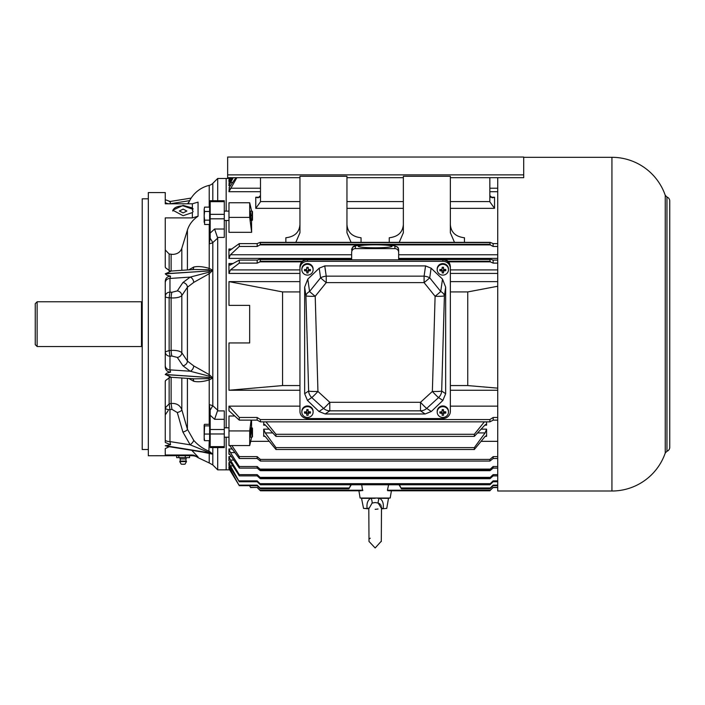 <?xml version="1.0" encoding="UTF-8"?>
<svg xmlns="http://www.w3.org/2000/svg" width="705" height="705" viewBox="0 0 705 705"><rect width="100%" height="100%" fill="white"/><g stroke="black" fill="none" stroke-linecap="round" stroke-linejoin="round"><path stroke-width="1.06" d="M386.763 508.402L381.484 508.825L386.763 508.402L388.543 498.056M370.689 498.056L379.625 498.056M388.772 498.338L379.704 498.338C382.621 500.189 383.793 503.537 383.212 508.402L381.484 508.402L378.188 503.07L375.157 502.524L372.117 503.07L369.023 508.446M369.006 541.44L375.157 547.97L381.282 541.228M363.542 508.402L361.533 498.338L370.61 498.338C367.693 500.18 366.521 503.529 367.102 508.402L363.542 508.402L368.83 508.825M367.094 508.358L368.821 508.402M375.157 509.336L376.417 509.23M376.602 509.204L378.039 509.001M381.493 507.318L381.431 506.675M381.123 505.547L380.876 505.053M380.242 504.26L379.775 503.863M379.554 503.723L379.079 503.449M375.157 498.285L371.2 498.329A5.64 1.93 -110.6 0 1 372.117 503.07M379.704 498.338L379.105 498.329A5.64 1.93 -69.4 0 0 378.188 503.07M379.034 498.056L377.721 498.303M383.212 508.402C387.9 508.402 387.9 508.402 383.212 508.402L383.212 508.367M375.157 247.781A16.92 1.472 180 0 1 358.237 246.309A16.92 1.472 180 0 1 375.157 244.829A16.92 1.472 180 0 1 392.077 246.309A16.92 1.472 180 0 1 375.157 247.781M450.354 409.737L450.354 267.195C449.878 262.754 447.367 260.304 442.837 259.837L307.477 259.837L442.837 259.837L442.837 261.308L307.477 261.308L307.477 259.837A7.517 7.209 180 0 0 299.951 267.045L299.951 411.359A7.517 7.209 0 0 0 307.477 418.567L442.837 418.567A7.517 7.209 0 0 0 450.354 411.359L450.354 267.045A7.517 7.209 180 0 0 442.837 259.837L442.837 259.167C447.367 259.634 449.878 262.084 450.354 266.525L450.354 267.045M307.477 259.837L307.477 259.167C302.938 259.634 300.436 262.084 299.951 266.525L299.951 267.045M398.651 259.079L442.837 259.167M398.651 259.837L398.651 252.346A3.763 3.745 180 0 0 394.897 248.601L355.417 248.601A3.763 3.745 180 0 0 351.654 252.346L351.654 259.837M307.477 259.167L351.654 259.079M394.897 248.601L394.897 246.309C395.99 244.089 354.324 244.089 355.417 246.309L355.417 248.601M315.769 259.414L351.442 259.184M355.417 246.309A3.763 3.745 180 0 0 351.654 250.055C354.069 245.789 348.305 245.596 375.016 244.573C401.929 244.661 397.823 248.001 398.651 250.055L398.651 252.346M351.654 259.414L351.654 252.346M192.368 455.756L193.091 455.756L192.368 455.756A9.403 9.403 0 0 1 198.061 457.686L209.218 462.956L209.218 453.456L202.3 452.028M191.751 450.328L198.061 456.937L192.368 454.998L165.252 454.998L165.252 448.6L169.288 446.697M188.288 203.798A29.61 29.61 0 0 1 209.218 185.362A7.517 7.517 0 0 0 212.804 183.362L212.804 200.722M165.252 273.734L210.257 270.852A4.697 1.798 180 0 0 212.716 270.368L209.218 273.699L193.725 282.405L187.415 287.252L181.819 295.58A4.697 4.168 33.8 0 0 177.299 290.909L182.895 282.555L190.2 277.1L208.891 272.218L210.257 270.852L165.252 273.857L170.557 271.451L165.446 267.724L165.252 266.428L165.252 217.898L192.368 217.898L192.368 212.575L183.115 215.712L172.778 210.187L183.115 205.375L192.368 207.949L192.368 203.798L165.252 203.798L165.252 192.562L148.332 192.562L148.332 455.756L192.368 455.677L192.368 454.998M165.252 365.56A4.697 4.309 180 0 0 169.967 369.869L169.967 356.201A4.697 4.309 180 0 1 165.252 351.892L169.138 350.544L169.967 356.201L171.941 356.06L177.299 357.409A4.697 4.168 146.2 0 0 181.819 352.738L181.819 295.58C180.313 297.105 177.281 297.898 172.743 297.977L169.138 297.774L169.138 350.544L172.743 350.341C177.281 350.411 180.304 351.213 181.819 352.738L187.415 361.066L193.725 365.913L209.218 374.619L212.716 377.95A4.697 1.798 0 0 0 210.257 377.466L208.891 376.1L190.2 371.218A4.697 3.252 114.4 0 0 193.725 365.913M148.332 198.81L142.225 198.81L142.225 449.508L148.332 449.508M208.891 453.086L210.257 453.024A4.697 4.345 179.9 0 1 212.716 454.179L209.218 453.456A4.697 1.146 98.8 0 0 208.891 453.086L165.252 445.771L170.557 444.74L165.252 442.423L165.252 381.89L165.446 380.594L170.557 376.867L165.252 374.461L166.829 373.148L170.557 372.152C167.297 371.914 165.525 370.178 165.252 366.961L165.252 281.357C165.525 278.14 167.297 276.413 170.557 276.166L166.829 275.17L165.252 273.857M192.218 455.668L191.452 455.615M190.949 455.589L189.575 455.509L189.575 457.642L185.274 457.642L185.274 455.368M192.853 209.27L183.115 205.834C176.876 206.16 173.43 207.887 172.778 211.006M182.895 282.555A4.697 4.168 33.9 0 1 187.415 287.252L187.415 361.066A4.697 4.168 -33.9 0 1 182.895 365.763L190.2 371.218L169.967 369.869L170.557 372.152M179.352 211.006L183.115 212.884L186.878 211.006L183.115 209.121L179.352 211.006M209.218 424.322L209.218 404.573L210.178 410.116L212.804 405.727L217.704 410.213L217.704 238.105L212.804 242.59L212.804 405.727L209.218 404.573L209.218 379.907A4.697 1.304 85.9 0 0 208.891 378.594L210.257 377.589L165.252 374.584M229.909 469.856L226.164 469.856L226.164 437.206L226.164 469.856L217.704 469.856L217.704 447.596M226.164 427.803L226.164 220.515L226.164 427.803M217.704 410.213L214.593 419.299L210.187 415.219L210.187 410.521L210.187 414.223M210.187 218.814L224.287 218.814L224.287 200.722L210.187 200.722L210.187 233.099L214.593 229.019L217.704 238.105M224.287 218.814L224.287 237.409L217.633 237.409M217.633 410.909L224.287 410.909L224.287 447.049M165.252 199.718L170.557 201.621L169.967 203.815M165.252 439.849A4.697 1.727 180 0 0 169.967 441.577L170.557 444.74M169.138 377.281L169.138 403.868L165.252 407.948A4.697 1.727 180 0 0 169.958 409.675L169.967 441.577L190.2 444.837A4.697 1.304 136.8 0 0 193.725 440.334C197.99 445.225 203.155 448.865 209.218 451.271L212.716 454.135A4.697 4.345 0.1 0 0 210.257 452.98L190.2 444.837L182.895 432.05A4.697 1.666 -16 0 0 187.415 429.239L193.725 440.334M170.557 376.867L169.967 376.937L170.557 376.867M169.967 271.381L170.557 271.451M165.252 249.931L169.138 253.985L172.743 254.417C177.352 254.152 180.383 252.126 181.819 248.31L187.415 230.059C189.196 224.446 192.738 219.828 198.061 216.224L192.368 217.898M198.061 457.686L198.061 456.937L193.452 455.069M169.253 203.798A4.697 1.877 0 0 1 165.252 201.947M198.061 216.224L198.061 202.124L192.368 203.798M192.368 212.575L193.091 211.553L192.368 210.187L193.091 208.83L192.368 207.949M188.781 269.856L193.725 267.028C197.99 266.12 203.155 266.578 209.218 268.411L212.716 270.253A4.697 1.798 0 0 1 210.257 270.729L208.891 269.724L194.413 269.477L170.266 271.099L165.446 267.724M170.557 276.166L169.967 278.449A4.697 4.309 0 0 0 165.252 282.758M165.446 380.594L170.266 377.219L194.413 378.841L208.891 378.594M171.112 377.281L171.112 403.542L169.138 403.868L169.967 409.675L171.941 409.349L171.112 403.542L172.743 403.41C177.281 403.613 180.304 405.719 181.819 409.737L187.415 429.239L187.415 378.365M210.187 233.099L210.178 238.202L209.218 243.754L209.218 224.498M187.504 203.798L189.169 201.692M208.891 269.724A4.697 1.304 94.1 0 0 209.218 268.411L209.218 243.754A7.517 4.353 180 0 0 212.804 242.59L210.178 238.202M192.641 269.601A4.697 3.296 67 0 0 193.725 267.028M208.891 376.1A4.697 0.696 104.3 0 0 209.218 374.619L209.218 273.699A4.697 0.696 75.7 0 0 208.891 272.218M171.941 356.06A4.697 0.749 85.8 0 1 171.112 350.394L171.112 297.924A4.697 0.749 94.2 0 1 171.941 292.258L177.299 290.909M193.725 282.405A4.697 3.252 65.6 0 0 190.2 277.1L169.967 278.449L169.967 292.117C167.147 292.319 165.578 293.756 165.252 296.426A4.697 1.375 180 0 0 169.138 297.774L169.967 292.117L171.941 292.258M165.252 374.461L210.257 377.589A4.697 1.798 180 0 1 212.716 378.065L209.218 379.907C203.199 381.731 198.034 382.189 193.725 381.29A4.697 3.296 113 0 0 192.641 378.717M208.891 452.055L209.218 440.678M171.941 409.349L177.299 412.531A4.697 1.666 164 0 0 181.819 409.737L181.819 377.995M193.725 381.29L188.781 378.462M210.187 235.382L210.187 236.316M217.704 200.722L217.704 178.462L212.804 183.362M226.164 211.112L226.164 178.462L226.164 211.112M210.187 415.219L210.187 447.049M252.02 211.112L252.487 211.588L252.487 220.048L252.02 220.515L252.02 211.112L250.266 211.112L251.05 215.818M210.187 209.015L209.623 208.451M210.187 222.621L209.623 223.185M209.623 211.474L204.591 211.474L204.168 209.306L204.591 207.129L209.623 207.129L209.623 224.498L204.591 224.498L204.591 220.154L209.623 220.154M204.168 209.306L204.168 215.818L204.591 211.474M204.591 220.154L204.168 215.818L204.168 222.331M307.477 275.109A5.64 5.402 180 0 0 313.117 269.707A5.64 5.402 180 0 0 307.477 264.305A5.64 5.402 180 0 0 301.837 269.707A5.64 5.402 180 0 0 307.477 275.109M313.117 269.707L313.117 269.01A5.64 5.402 180 0 0 307.477 263.599A5.64 5.402 180 0 0 301.837 269.01L301.837 269.707M306.543 270.843L306.543 269.997L306.825 271.117L304.525 270.72L304.525 269.477L306.543 269.601L306.825 267.265L308.12 267.265L308.402 269.601L310.429 269.477L310.429 270.72L308.12 271.117L308.12 272.932L306.825 272.932L306.825 270.808L308.12 271.117L308.402 269.997L308.402 270.843M306.543 269.997L304.525 270.72M310.429 270.72L308.402 269.997M306.825 267.944L308.12 267.944M611.931 157.312L611.931 491.006A56.4 56.4 0 0 0 665.247 453.007L665.247 195.311A56.4 56.4 0 0 0 611.931 157.312L523.709 157.312M666.956 451.279A4.23 4.23 0 0 0 669.75 447.296L669.75 201.022A4.23 4.23 0 0 0 666.956 197.039L666.956 451.279L665.247 453.007M497.73 177.704L497.73 491.006L611.931 491.006M442.837 417.466A5.64 5.402 180 0 0 448.477 412.064A5.64 5.402 180 0 0 442.837 406.653A5.64 5.402 180 0 0 437.197 412.064A5.64 5.402 180 0 0 442.837 417.466M448.477 412.064L448.477 411.359A5.64 5.402 180 0 0 442.837 405.957A5.64 5.402 180 0 0 437.197 411.359L437.197 412.064M439.885 411.835L441.903 411.958L442.185 409.623L443.48 409.623L443.48 411.685L445.789 411.835L445.789 413.077L443.762 413.2L443.48 415.289L442.185 415.289L442.185 413.465L439.885 413.077L439.885 411.835M442.185 413.465L441.903 412.355L439.885 413.077M443.48 412.628L443.762 413.2M445.789 413.077L443.762 412.355M443.48 413.165L442.185 413.165M442.185 410.301L443.48 410.301M182.701 464.216A0.943 0.943 0 0 0 183.52 464.216M252.02 427.803L252.487 428.27L252.487 436.73L252.02 437.206L252.02 427.803L251.05 427.803M210.187 425.697L209.623 425.133M210.187 439.303L209.623 439.867M204.591 425.882L204.168 425.106L204.168 437.373L204.591 425.882L209.623 425.882L209.623 440.678L204.591 440.678L204.168 437.373L204.212 440.149M204.212 424.859L204.591 424.322L209.623 424.322L209.623 425.882M209.623 434.06L204.591 434.06M204.168 439.902L204.591 440.678M442.837 275.109A5.64 5.402 180 0 0 448.477 269.707A5.64 5.402 180 0 0 442.837 264.305A5.64 5.402 180 0 0 437.197 269.707A5.64 5.402 180 0 0 442.837 275.109M448.477 269.707L448.477 269.01A5.64 5.402 180 0 0 442.837 263.599A5.64 5.402 180 0 0 437.197 269.01L437.197 269.707M439.885 269.477L441.903 269.601L442.185 267.265L443.48 267.265L443.48 269.328L445.789 269.477L445.789 270.72L443.762 270.843L443.48 272.932L442.185 272.932L442.185 271.117L439.885 270.72L439.885 269.477M442.185 271.117L441.903 269.997L439.885 270.72M442.185 270.808L443.48 270.808L443.48 272.932M443.48 271.117L443.48 270.271L443.762 270.843M445.789 270.72L443.762 269.997M442.185 267.944L443.48 267.944M186.508 461.599L179.722 461.599L181.238 464.216L184.992 464.216L186.525 461.528L180.101 461.088A8.874 8.874 0 0 0 180.216 458.964A1.41 1.41 0 0 0 178.814 457.642L185.274 457.642M186.42 461.387L186.129 461.088A8.874 8.874 0 0 1 186.005 458.964A1.41 1.41 0 0 1 187.415 457.642M178.814 455.421L178.814 457.642L176.647 457.642L176.647 455.509M37.127 346.534L35.25 344.648L35.25 303.67L37.127 301.784L37.127 346.534L141.476 346.534L141.476 301.784L142.225 301.74M442.837 261.308A7.517 7.209 0 0 1 450.354 268.517M299.951 268.517A7.517 7.209 0 0 1 307.477 261.308M431.107 268.182L425.556 265.908L324.749 265.908L319.206 268.182L307.803 279.11L304.657 287.111L304.657 393.716L307.459 400.449L319.004 411.508L325.19 413.976L425.115 413.976L431.31 411.508L442.846 400.449L445.657 393.716L445.657 287.111L442.502 279.11L431.107 268.182L429.724 277.814L440.731 291.491A9.403 5.596 8.1 0 1 444.406 295.844L445.657 287.111M425.556 265.908L424.093 276.157A9.403 5.596 8.1 0 1 429.724 277.814A9.403 0.643 -38.8 0 1 424.093 282.617L424.093 276.157L326.221 276.157L324.749 265.908M442.502 279.11L440.731 291.491A9.403 0.643 -38.8 0 1 435.1 296.285L432.368 391.451L420.515 402.299L329.79 402.299L317.946 391.451L315.214 296.285L326.221 282.617A9.403 0.643 -141.2 0 1 320.581 277.814A9.403 5.596 -8.1 0 1 326.221 276.157L326.221 282.617L424.093 282.617L435.1 296.285A9.403 0.82 1.6 0 0 444.406 295.844L441.674 391.011A9.403 9.28 124.2 0 1 438.572 397.541L442.846 400.449M445.657 393.716L441.674 391.011A9.403 0.82 1.6 0 1 432.368 391.451A9.403 0.555 47.5 0 0 438.572 397.541L426.728 408.389A9.403 9.28 124.2 0 1 420.515 410.839L425.115 413.976M325.19 413.976L329.79 410.839A9.403 9.28 -124.2 0 1 323.586 408.389L319.004 411.508M307.459 400.449L311.733 397.541A9.403 9.28 -124.2 0 1 308.64 391.011L304.657 393.716M319.206 268.182L320.581 277.814L309.574 291.491A9.403 0.643 -141.2 0 0 315.214 296.285A9.403 0.82 178.4 0 1 305.908 295.844A9.403 5.596 -8.1 0 1 309.574 291.491L307.803 279.11M307.477 417.466A5.64 5.402 180 0 0 313.117 412.064A5.64 5.402 180 0 0 307.477 406.653A5.64 5.402 180 0 0 301.837 412.064A5.64 5.402 180 0 0 307.477 417.466M313.117 412.064L313.117 411.359A5.64 5.402 180 0 0 307.477 405.957A5.64 5.402 180 0 0 301.837 411.359L301.837 412.064M304.525 411.835L306.543 411.958L306.825 409.623L308.12 409.623L308.12 411.685L310.429 411.835L310.429 413.077L308.402 413.2L308.12 415.289L306.825 415.289L306.825 413.465L304.525 413.077L304.525 411.835M306.825 415.21L306.543 412.355L304.525 413.077M306.825 412.628L306.825 413.465M308.12 412.628L308.402 413.2M310.429 413.077L308.402 412.355M308.12 413.165L306.825 413.165M306.825 410.301L308.12 410.301M231.989 469.847L230.447 469.847L239.295 485.683L228.931 468.596L228.931 466.807L230.112 466.807M228.984 444.617L228.984 441.339M250.689 441.339L269.248 441.339M481.066 441.339L497.73 441.339M486.547 421.854L486.6 425.177L486.062 424.313L485.084 424.904L474.333 436.386L474.333 434.28L484.361 421.854M265.952 421.854L275.972 434.28L275.972 436.386L265.23 424.904L264.252 424.313L263.705 425.177L263.767 421.854M251.632 437.206L249.702 445.56L228.984 445.56L228.984 416.003L234.747 416.003M251.579 420.127L251.544 427.803M272.729 432.923L265.23 432.923L275.972 447.622L275.972 449.508L265.23 436.457L263.705 436.298L263.705 429.151L269.204 429.151M481.11 429.151L486.6 429.151L486.6 436.298L485.216 436.298M497.73 417.475L493.183 417.475L489.896 419.554L260.409 419.554L257.131 417.475L239.295 417.475L239.295 420.127L228.966 410.751L228.966 406.15L299.951 406.15M450.354 406.15L497.73 406.15M233.813 460.092L230.447 460.092L239.295 474.641L239.295 475.884L230.447 462.119L228.931 460.726L228.931 456.62L231.443 456.62M232.853 465.864L230.447 465.864L239.295 481.771L228.931 465.547L228.931 462.586L230.746 462.586M234.915 452.601L230.447 452.601L239.295 466.516L239.295 468.094L230.279 454.937L228.931 454.179L228.931 448.988L232.236 448.988M497.73 390.244L450.354 390.244M299.951 390.244L228.984 390.244L228.984 342.956L249.667 342.956L249.667 305.362L249.667 342.956M391.407 490.795L390.191 498.056L360.114 498.056L358.907 490.795M389.089 490.795L489.834 490.795L389.072 490.795L389.433 490.389L387.724 490.689L387.45 490.222L387.724 490.689L489.834 490.689L493.121 487.366L497.73 487.366M490.275 490.222L387.45 490.222L388.587 484.767M361.718 484.767L362.59 490.689L362.863 490.222L260.03 490.222L260.471 490.795L257.184 487.552L260.03 490.389M260.471 490.689L360.872 490.389M250.266 432.5C250.998 426.904 251.253 426.904 251.05 432.5C250.328 438.096 250.063 438.096 250.266 432.5M252.02 220.515L251.05 220.515L250.266 211.112M249.667 305.362L228.984 305.362L228.984 281.621L299.951 281.621M450.354 281.621L497.73 281.621M229.768 250.39L239.295 243.604L239.295 246.45L230.279 254.928L228.931 258.409L228.931 249.024L231.936 249.024M236.845 177.704L228.931 191.698L229.363 187.592M230.887 177.704L228.931 181.511L229.002 179.722M251.544 220.515L251.641 232.315L228.984 232.315L228.984 202.758L249.702 202.758L251.632 211.112M233.249 177.704L228.931 185.732L229.143 182.771M229.953 265.168L239.295 260.101L239.295 263.115L230.447 269.918L228.931 273.425L228.931 263.52L233.143 263.52M228.984 390.244L282.564 385.573L282.564 291.932L228.984 281.621M282.564 385.573L299.951 385.573M450.354 385.573L467.741 385.573L497.73 388.147M497.73 286.248L467.741 291.932L467.741 385.573M230.447 452.601L228.931 448.988M229.134 453.87L229.636 454.179M230.447 465.864L228.931 462.586M230.447 460.092L228.931 456.62M239.295 420.127L257.131 420.127L260.409 421.854L489.896 421.854L493.183 420.127L497.73 420.127M239.295 417.475L228.966 406.15M265.23 432.923L263.705 429.151M486.6 429.151L485.084 432.923L477.576 432.923M264.119 435.646L263.705 436.298L265.098 436.298M275.972 449.508L474.333 449.508L485.084 436.457L486.6 436.298L486.186 435.646M474.333 449.508L474.333 447.622L485.084 432.923M228.984 430.94L249.702 430.94L251.103 420.127M249.702 430.94L249.702 445.56M249.544 485.683L250.627 487.552L257.184 487.366L260.03 490.222M497.73 456.611L493.183 456.611L489.896 459.422L260.409 459.422L257.131 456.611L239.295 456.611L231.83 445.56M239.295 456.611L239.295 458.497L229.689 445.56M239.295 458.497L257.131 458.497L260.409 461.052L489.896 461.052L493.183 458.497L497.73 458.497M399.039 484.767L401.224 488.459M497.73 485.683L493.121 485.683L489.834 488.812L401.471 488.821L399.365 484.767M230.447 469.847L228.931 466.807M350.94 484.767L348.834 488.812L260.462 488.821L257.184 485.683L239.295 485.683M349.09 488.459L351.275 484.767M230.447 250.125L228.931 249.024M235.911 177.704L229.055 187.768M230.447 177.581L228.958 179.74M346.957 224.534C347.565 232.333 352.271 236.739 361.057 237.752L361.057 242.344M285.851 242.344L285.851 237.752C294.655 236.73 299.361 232.324 299.951 224.534M351.081 242.344L346.957 232.738L346.957 176.294L299.951 176.294L299.951 232.738L295.827 242.344M251.641 232.315L249.702 217.378L228.984 217.378M249.702 202.758L249.702 217.378M489.834 195.549L492.196 197.841L494.531 197.241L494.531 208.336L489.834 201.806L489.834 177.704M260.48 195.549L258.118 197.841L255.774 197.241L259.828 197.241M260.48 177.704L260.48 201.806L255.774 208.336L255.774 197.241M454.487 242.344L450.354 232.738L450.354 176.294L403.357 176.294L403.357 232.738L399.224 242.344M450.354 224.534C450.953 232.324 455.65 236.73 464.454 237.752L464.454 242.344M389.257 242.344L389.257 237.752C398.043 236.739 402.74 232.333 403.357 224.534M232.456 177.704L228.993 182.851M230.279 265.098L228.931 263.52M467.741 291.932L450.354 291.932M299.951 291.932L282.564 291.932M497.73 487.552L493.121 487.552L489.834 490.689M250.522 487.366L257.184 487.366M497.73 466.516L493.121 466.516L490.275 469.098L260.03 469.098L257.184 466.516L239.295 466.516M239.295 468.094L257.184 468.094L260.083 470.526M490.231 470.526L493.121 468.094L497.73 468.094M257.184 466.516L257.184 468.094M493.121 468.094L493.121 466.516M497.73 480.872L493.121 480.872L490.275 483.665L260.03 483.665L257.184 480.872L239.295 480.872M490.275 484.458L493.121 481.771L497.73 481.771M239.295 481.771L257.184 481.771L260.03 484.458M257.184 480.872L257.184 481.771M493.121 481.771L493.121 480.872M497.73 474.641L493.121 474.641L490.275 477.347L260.03 477.347L257.184 474.641L239.295 474.641M490.275 478.448L493.121 475.884L497.73 475.884M239.295 475.884L257.184 475.884L260.03 478.448M257.184 474.641L257.184 475.884M493.121 475.884L493.121 474.641M493.183 420.127L493.183 417.475M489.896 421.854L489.896 419.554M260.409 419.554L260.409 421.854M257.131 420.127L257.131 417.475M474.333 447.622L275.972 447.622M275.972 436.386L474.333 436.386M474.333 434.28L275.972 434.28M260.409 459.422L260.409 461.052M257.131 458.497L257.131 456.611M489.896 461.052L489.896 459.422M493.183 456.611L493.183 458.497M497.73 485.137L493.121 485.137L490.275 487.975L401.224 487.975M493.121 485.683L493.121 485.137M490.275 488.459L490.275 487.975M349.09 487.975L260.03 487.975L257.184 485.137L239.295 485.137M257.184 485.137L257.184 485.683M260.03 487.975L260.03 488.459M497.73 243.604L493.121 243.604L490.275 242.388M260.03 242.388L257.184 243.604L239.295 243.604M239.295 246.45L257.184 246.45L260.03 244.908L363.295 244.908M387.01 244.908L490.275 244.908L493.121 246.45L497.73 246.45M257.184 243.604L257.184 246.45M493.121 246.45L493.121 243.604M299.951 177.704L227.653 177.704L227.653 157.03L523.709 157.03L523.709 177.704L450.354 177.704M403.357 177.704L346.957 177.704M260.083 259.176L257.184 260.101L239.295 260.101M497.73 260.101L493.121 260.101L490.231 259.176M448.636 261.846L490.275 261.846L493.121 263.115L497.73 263.115M239.295 263.115L257.184 263.115L260.03 261.846L301.669 261.846M257.184 260.101L257.184 263.115M493.121 263.115L493.121 260.101M489.834 490.795L490.275 490.389M260.03 469.098L260.471 470.649L489.834 470.649L490.275 469.098M260.03 483.665L260.471 484.749L489.834 484.749L490.275 483.665M260.03 477.347L260.471 478.669L489.834 478.669L490.275 477.347M490.275 244.908L489.834 242.582L260.471 242.582L260.03 244.908M305.406 259.449L260.471 259.449L260.03 261.846M490.275 261.846L489.834 259.449L444.908 259.449M398.651 250.055A3.763 3.745 180 0 0 394.897 246.309M209.218 207.129L209.218 185.362M214.593 419.299L224.287 419.299M169.138 253.985L169.138 271.037M170.099 203.798L189.689 200.634M165.252 445.719L210.257 452.98L165.252 445.763M177.299 412.531L182.895 432.05M171.112 271.037L171.112 254.285M181.819 248.31L181.819 270.323M187.415 230.059L187.415 269.953M177.299 357.409L182.895 365.763M212.804 447.596L212.804 464.956L217.704 469.856M224.287 229.019L214.593 229.019M224.287 214.346L210.187 214.346M224.287 201.683L210.187 201.683M224.287 429.504L210.187 429.504M224.287 446.635L210.187 446.635M224.287 433.972L210.187 433.972M441.903 413.2L441.903 412.355M441.903 270.843L441.903 269.997M186.005 458.964L180.216 458.964M186.129 461.088L180.101 461.088M304.657 287.111L305.908 295.844L308.64 391.011A9.403 0.82 178.4 0 0 317.946 391.451A9.403 0.555 132.5 0 1 311.733 397.541L323.586 408.389A9.403 0.555 132.5 0 0 329.79 402.299L329.79 410.839L420.515 410.839L420.515 402.299A9.403 0.555 47.5 0 0 426.728 408.389L431.31 411.508M306.543 413.2L306.543 412.355M486.6 425.177L484.828 425.177M265.477 425.177L263.705 425.177M497.73 258.409L398.651 258.409M351.654 258.409L228.931 258.409M497.73 191.698L489.834 191.698M260.48 191.698L228.931 191.698M230.112 181.511L228.931 181.511M490.477 197.241L494.531 197.241M494.531 208.336L450.354 208.336M403.357 208.336L346.957 208.336M299.951 208.336L255.774 208.336M230.746 185.732L228.931 185.732M497.73 273.425L450.354 273.425M299.951 273.425L228.931 273.425M230.447 254.761L351.654 254.761M398.651 254.761L497.73 254.761M230.447 188.226L260.48 188.226M489.834 188.226L497.73 188.226M230.447 178.471L231.989 178.471M260.48 201.577L299.951 201.577M346.957 201.577L403.357 201.577M450.354 201.577L489.834 201.577M230.447 182.454L232.853 182.454M230.447 269.918L299.951 269.918M450.354 269.918L497.73 269.918M260.471 490.795L361.233 490.795L260.471 490.795M489.834 488.486L401.471 488.486M401.471 488.812L489.834 488.812M348.834 488.486L260.471 488.486M260.471 488.812L348.834 488.812M489.931 242.388L260.383 242.388M523.709 174.884L227.653 174.884M490.001 259.184L443.401 259.184M434.774 259.184L398.863 259.184M306.904 259.184L260.312 259.184M260.471 469.706L489.834 469.706M260.471 484.212L489.834 484.212M260.471 477.928L489.834 477.928M489.834 244.291L260.471 244.291M489.834 261.247L448.08 261.247M302.233 261.247L260.471 261.247M381.502 508.005L381.299 541.519L381.476 508.402M368.803 508.005L369.006 541.519L368.803 508.005M369.878 538.638L370.195 538.171M207.534 452.874L166.829 446.3M165.252 381.89L165.252 381.308M165.252 266.428L165.252 267.01M191.161 198.087L169.288 201.621M209.218 462.956L212.804 464.956M165.252 414.928L168.195 410.566M229.909 178.462L217.704 178.462M224.287 447.596L210.187 447.596M228.984 220.515L224.287 220.515M228.984 211.112L224.287 211.112M666.956 197.039L665.247 195.311M252.02 437.206L250.266 437.206M228.984 437.206L224.287 437.206M228.984 427.803L224.287 427.803M142.225 346.578L141.476 346.534M37.127 301.784L141.476 301.784M489.896 470.702L260.418 470.702M489.86 484.767L260.453 484.767M489.869 478.704L260.436 478.704M490.081 242.344L260.233 242.344M490.125 259.167L398.774 259.167M351.531 259.167L260.18 259.167"/></g></svg>
